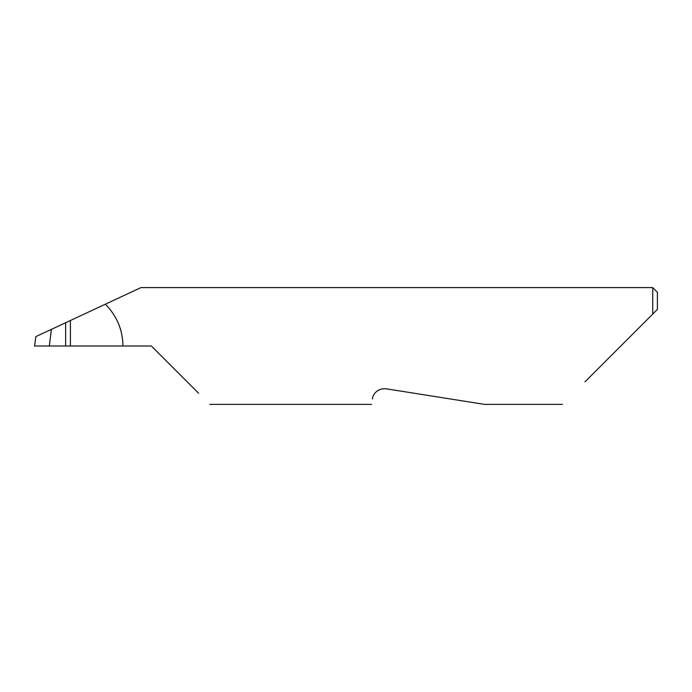 <?xml version="1.0" encoding="UTF-8"?>
<svg xmlns="http://www.w3.org/2000/svg" width="692" height="692" viewBox="0 0 692 692"><rect width="100%" height="100%" fill="white"/><g stroke="black" fill="none" stroke-linecap="round" stroke-linejoin="round"><path stroke-width="1.04" d="M65.654 322.714L70.411 320.491L70.411 346L65.654 346L65.654 322.714L51.39 329.366L49.348 346L65.654 346M372.374 398.912C371.223 406.161 371.223 406.161 372.374 398.912C372.469 395.928 376.379 387.823 386.266 388.817L484.573 404.387L386.266 388.817M584.948 381.863L652.729 314.082L652.729 287.613L140.926 287.613L70.411 320.491M70.411 346L151.375 346L198.656 393.281M122.96 346C122.683 329.712 116.818 315.777 105.34 304.203M49.348 346L34.6 346L35.846 336.606L51.39 329.366M657.4 309.411L652.729 314.082L657.4 309.411L657.4 292.284L652.729 287.613M562.423 404.387L484.573 404.387M371.509 404.387L209.762 404.387"/></g></svg>
